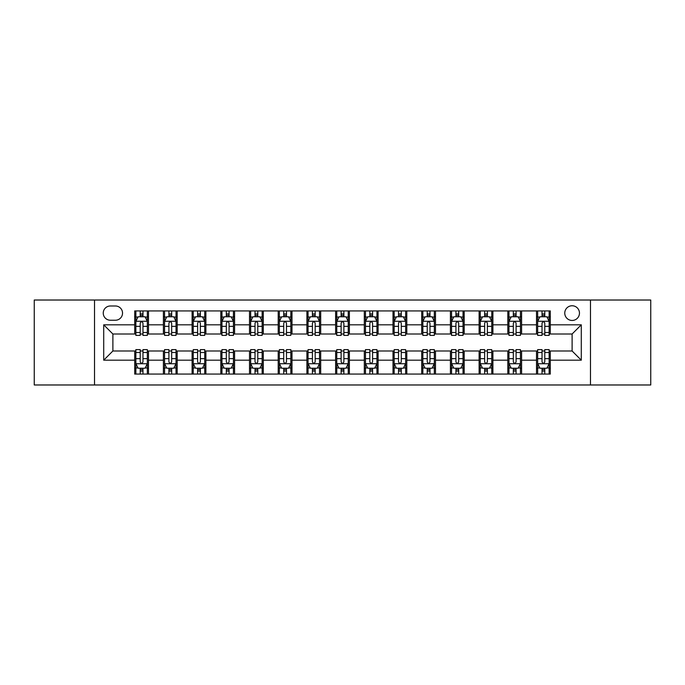 <?xml version="1.0" encoding="UTF-8"?>
<svg xmlns="http://www.w3.org/2000/svg" width="685" height="685" viewBox="0 0 685 685"><rect width="100%" height="100%" fill="white"/><g stroke="black" fill="none" stroke-linecap="round" stroke-linejoin="round"><path stroke-width="1.03" d="M572.112 305.758A7.347 7.347 0 0 0 564.765 313.113A7.347 7.347 0 0 0 572.112 320.46A7.347 7.347 0 0 0 579.459 313.113A7.347 7.347 0 0 0 572.112 305.758M590.479 384.979L650.75 384.979L650.75 300.021L590.479 300.021L590.479 384.979L94.521 384.979L94.521 300.021L34.25 300.021L34.25 384.979L94.521 384.979M110.362 320.229L115.414 320.229A7.115 7.115 0 0 0 122.538 313.113A7.115 7.115 0 0 0 115.414 305.99L110.362 305.99A7.115 7.115 0 0 0 103.247 313.113A7.115 7.115 0 0 0 110.362 320.229M590.479 300.021L94.521 300.021M134.705 360.182L103.709 360.182L103.709 324.818L134.705 324.818L134.705 334.006L112.888 334.006L112.888 350.994L134.705 350.994L134.705 374.07L550.295 374.07L550.295 350.994L572.112 350.994L572.112 334.006L550.295 334.006L550.295 324.818L581.291 324.818L581.291 360.182L550.295 360.182M550.295 324.818L550.295 310.93L134.705 310.93L134.705 324.818M536.518 310.93L536.518 334.006L537.665 334.006M542.032 334.006L544.789 334.006M549.147 334.006L550.295 334.006M536.518 334.006L520.446 334.006M507.816 310.93L507.816 334.006L508.964 334.006M513.33 334.006L516.088 334.006M507.816 334.006L491.744 334.006M479.115 310.93L479.115 334.006L480.262 334.006M484.629 334.006L487.386 334.006M479.115 334.006L463.043 334.006M450.413 310.93L450.413 334.006L451.561 334.006M455.927 334.006L458.685 334.006M450.413 334.006L434.341 334.006M421.712 310.93L421.712 334.006L422.859 334.006M427.226 334.006L429.983 334.006M421.712 334.006L405.64 334.006M393.01 310.93L393.01 334.006L394.166 334.006M398.524 334.006L401.282 334.006M393.01 334.006L376.938 334.006M364.309 310.93L364.309 334.006L365.465 334.006M369.823 334.006L372.58 334.006M364.309 334.006L348.237 334.006M335.616 310.93L335.616 334.006L336.763 334.006M341.121 334.006L343.879 334.006M335.616 334.006L319.535 334.006M306.914 310.93L306.914 334.006L308.062 334.006M312.42 334.006L315.177 334.006M306.914 334.006L290.834 334.006M278.213 310.93L278.213 334.006L279.36 334.006M283.718 334.006L286.476 334.006M278.213 334.006L262.141 334.006M249.511 310.93L249.511 334.006L250.659 334.006M255.017 334.006L257.774 334.006M249.511 334.006L233.439 334.006M220.81 310.93L220.81 334.006L221.957 334.006M226.315 334.006L229.073 334.006M220.81 334.006L204.738 334.006M192.108 310.93L192.108 334.006L193.256 334.006M197.614 334.006L200.371 334.006M192.108 334.006L176.036 334.006M163.407 310.93L163.407 334.006L164.554 334.006M168.912 334.006L171.67 334.006M163.407 334.006L147.335 334.006M134.705 334.006L135.853 334.006M140.211 334.006L142.968 334.006M134.705 350.994L135.853 350.994M140.211 350.994L142.968 350.994M147.335 350.994L148.482 350.994L148.482 374.07M164.554 350.994L148.482 350.994M168.912 350.994L171.67 350.994M176.036 350.994L177.184 350.994L177.184 374.07M193.256 350.994L177.184 350.994M197.614 350.994L200.371 350.994M204.738 350.994L205.885 350.994L205.885 374.07M221.957 350.994L205.885 350.994M226.315 350.994L229.073 350.994M233.439 350.994L234.587 350.994L234.587 374.07M250.659 350.994L234.587 350.994M255.017 350.994L257.774 350.994M262.141 350.994L263.288 350.994L263.288 374.07M279.36 350.994L263.288 350.994M283.718 350.994L286.476 350.994M290.834 350.994L291.99 350.994L291.99 374.07M308.062 350.994L291.99 350.994M312.42 350.994L315.177 350.994M319.535 350.994L320.691 350.994L320.691 374.07M336.763 350.994L320.691 350.994M341.121 350.994L343.879 350.994M348.237 350.994L349.384 350.994L349.384 374.07M365.465 350.994L349.384 350.994M369.823 350.994L372.58 350.994M376.938 350.994L378.086 350.994L378.086 374.07M394.166 350.994L378.086 350.994M398.524 350.994L401.282 350.994M405.64 350.994L406.787 350.994L406.787 374.07M422.859 350.994L406.787 350.994M427.226 350.994L429.983 350.994M434.341 350.994L435.489 350.994L435.489 374.07M451.561 350.994L435.489 350.994M455.927 350.994L458.685 350.994M463.043 350.994L464.19 350.994L464.19 374.07M480.262 350.994L464.19 350.994M484.629 350.994L487.386 350.994M491.744 350.994L492.892 350.994L492.892 374.07M508.964 350.994L492.892 350.994M513.33 350.994L516.088 350.994M520.446 350.994L521.593 350.994L521.593 374.07M537.665 350.994L521.593 350.994M542.032 350.994L544.789 350.994M549.147 350.994L550.295 350.994M148.482 310.93L148.482 334.006M134.705 316.667L135.853 316.667M140.211 316.667L142.968 316.667M147.335 316.667L148.482 316.667M134.705 368.333L135.853 368.333M140.211 368.333L142.968 368.333M147.335 368.333L148.482 368.333M163.407 350.994L163.407 374.07M177.184 310.93L177.184 334.006M163.407 316.667L164.554 316.667M168.912 316.667L171.67 316.667M176.036 316.667L177.184 316.667M163.407 368.333L164.554 368.333M168.912 368.333L171.67 368.333M176.036 368.333L177.184 368.333M192.108 350.994L192.108 374.07M192.108 368.333L193.256 368.333M197.614 368.333L200.371 368.333M204.738 368.333L205.885 368.333M205.885 310.93L205.885 334.006M192.108 316.667L193.256 316.667M197.614 316.667L200.371 316.667M204.738 316.667L205.885 316.667M220.81 350.994L220.81 374.07M220.81 368.333L221.957 368.333M226.315 368.333L229.073 368.333M233.439 368.333L234.587 368.333M234.587 310.93L234.587 334.006M220.81 316.667L221.957 316.667M226.315 316.667L229.073 316.667M233.439 316.667L234.587 316.667M249.511 350.994L249.511 374.07M249.511 368.333L250.659 368.333M255.017 368.333L257.774 368.333M262.141 368.333L263.288 368.333M263.288 310.93L263.288 334.006M249.511 316.667L250.659 316.667M255.017 316.667L257.774 316.667M262.141 316.667L263.288 316.667M278.213 350.994L278.213 374.07M278.213 368.333L279.36 368.333M283.718 368.333L286.476 368.333M290.834 368.333L291.99 368.333M291.99 310.93L291.99 334.006M278.213 316.667L279.36 316.667M283.718 316.667L286.476 316.667M290.834 316.667L291.99 316.667M306.914 350.994L306.914 374.07M306.914 368.333L308.062 368.333M312.42 368.333L315.177 368.333M319.535 368.333L320.691 368.333M320.691 310.93L320.691 334.006M306.914 316.667L308.062 316.667M312.42 316.667L315.177 316.667M319.535 316.667L320.691 316.667M335.616 350.994L335.616 374.07M335.616 368.333L336.763 368.333M341.121 368.333L343.879 368.333M348.237 368.333L349.384 368.333M349.384 310.93L349.384 334.006M335.616 316.667L336.763 316.667M341.121 316.667L343.879 316.667M348.237 316.667L349.384 316.667M364.309 350.994L364.309 374.07M364.309 368.333L365.465 368.333M369.823 368.333L372.58 368.333M376.938 368.333L378.086 368.333M378.086 310.93L378.086 334.006M364.309 316.667L365.465 316.667M369.823 316.667L372.58 316.667M376.938 316.667L378.086 316.667M393.01 350.994L393.01 374.07M393.01 368.333L394.166 368.333M398.524 368.333L401.282 368.333M405.64 368.333L406.787 368.333M406.787 310.93L406.787 334.006M393.01 316.667L394.166 316.667M398.524 316.667L401.282 316.667M405.64 316.667L406.787 316.667M421.712 350.994L421.712 374.07M421.712 368.333L422.859 368.333M427.226 368.333L429.983 368.333M434.341 368.333L435.489 368.333M435.489 310.93L435.489 334.006M421.712 316.667L422.859 316.667M427.226 316.667L429.983 316.667M434.341 316.667L435.489 316.667M450.413 350.994L450.413 374.07M450.413 368.333L451.561 368.333M455.927 368.333L458.685 368.333M463.043 368.333L464.19 368.333M464.19 310.93L464.19 334.006M450.413 316.667L451.561 316.667M455.927 316.667L458.685 316.667M463.043 316.667L464.19 316.667M479.115 350.994L479.115 374.07M479.115 368.333L480.262 368.333M484.629 368.333L487.386 368.333M491.744 368.333L492.892 368.333M492.892 310.93L492.892 334.006M479.115 316.667L480.262 316.667M484.629 316.667L487.386 316.667M491.744 316.667L492.892 316.667M507.816 350.994L507.816 374.07M507.816 368.333L508.964 368.333M513.33 368.333L516.088 368.333M520.446 368.333L521.593 368.333M521.593 310.93L521.593 334.006M507.816 316.667L508.964 316.667M513.33 316.667L516.088 316.667M520.446 316.667L521.593 316.667M536.518 350.994L536.518 374.07M536.518 368.333L537.665 368.333M542.032 368.333L544.789 368.333M549.147 368.333L550.295 368.333M536.518 316.667L537.665 316.667M542.032 316.667L544.789 316.667M549.147 316.667L550.295 316.667M112.888 334.006L103.709 324.818M112.888 350.994L103.709 360.182M581.291 324.818L572.112 334.006M581.291 360.182L572.112 350.994M142.968 313.91L140.211 313.91M147.335 332.508L142.968 332.508L142.968 335.385L147.335 335.385L147.335 321.376L145.04 316.787L138.147 316.787L135.853 321.376L135.853 335.385L140.211 335.385L140.211 332.508L135.853 332.508M135.853 321.376L135.853 310.93M147.335 321.376L147.335 310.93M140.211 316.787L140.211 310.93M142.968 310.93L142.968 316.787M142.968 332.508L142.968 323.097C142.052 321.325 141.136 321.325 140.211 323.097L140.211 332.508M140.211 371.09L142.968 371.09M135.853 352.492L140.211 352.492L140.211 349.615L135.853 349.615L135.853 363.624L138.147 368.213L145.04 368.213L147.335 363.624L147.335 349.615L142.968 349.615L142.968 352.492L147.335 352.492M147.335 363.624L147.335 374.07M135.853 363.624L135.853 374.07M142.968 368.213L142.968 374.07M140.211 374.07L140.211 368.213M140.211 352.492L140.211 361.903C141.136 363.675 142.052 363.675 142.968 361.903L142.968 352.492M171.67 313.91L168.912 313.91M176.036 332.508L171.67 332.508L171.67 335.385L176.036 335.385L176.036 321.376L173.742 316.787L166.849 316.787L164.554 321.376L164.554 335.385L168.912 335.385L168.912 332.508L164.554 332.508M164.554 321.376L164.554 310.93M176.036 321.376L176.036 310.93M168.912 316.787L168.912 310.93M171.67 310.93L171.67 316.787M171.67 332.508L171.67 323.097C170.753 321.325 169.837 321.325 168.912 323.097L168.912 332.508M200.371 313.91L197.614 313.91M204.738 332.508L200.371 332.508L200.371 335.385L204.738 335.385L204.738 321.376L202.435 316.787L195.55 316.787L193.256 321.376L193.256 335.385L197.614 335.385L197.614 332.508L193.256 332.508M193.256 321.376L193.256 310.93M204.738 321.376L204.738 310.93M197.614 316.787L197.614 310.93M200.371 310.93L200.371 316.787M200.371 332.508L200.371 323.097C199.455 321.325 198.539 321.325 197.614 323.097L197.614 332.508M229.073 313.91L226.315 313.91M233.439 332.508L229.073 332.508L229.073 335.385L233.439 335.385L233.439 321.376L231.136 316.787L224.252 316.787L221.957 321.376L221.957 335.385L226.315 335.385L226.315 332.508L221.957 332.508M221.957 321.376L221.957 310.93M233.439 321.376L233.439 310.93M226.315 316.787L226.315 310.93M229.073 310.93L229.073 316.787M229.073 332.508L229.073 323.097C228.156 321.325 227.24 321.325 226.315 323.097L226.315 332.508M168.912 371.09L171.67 371.09M164.554 352.492L168.912 352.492L168.912 349.615L164.554 349.615L164.554 363.624L166.849 368.213L173.742 368.213L176.036 363.624L176.036 349.615L171.67 349.615L171.67 352.492L176.036 352.492M176.036 363.624L176.036 374.07M164.554 363.624L164.554 374.07M171.67 368.213L171.67 374.07M168.912 374.07L168.912 368.213M168.912 352.492L168.912 361.903C169.829 363.675 170.753 363.675 171.67 361.903L171.67 352.492M197.614 371.09L200.371 371.09M193.256 352.492L197.614 352.492L197.614 349.615L193.256 349.615L193.256 363.624L195.55 368.213L202.435 368.213L204.738 363.624L204.738 349.615L200.371 349.615L200.371 352.492L204.738 352.492M204.738 363.624L204.738 374.07M193.256 363.624L193.256 374.07M200.371 368.213L200.371 374.07M197.614 374.07L197.614 368.213M197.614 352.492L197.614 361.903C198.53 363.675 199.455 363.675 200.371 361.903L200.371 352.492M226.315 371.09L229.073 371.09M221.957 352.492L226.315 352.492L226.315 349.615L221.957 349.615L221.957 363.624L224.252 368.213L231.136 368.213L233.439 363.624L233.439 349.615L229.073 349.615L229.073 352.492L233.439 352.492M233.439 363.624L233.439 374.07M221.957 363.624L221.957 374.07M229.073 368.213L229.073 374.07M226.315 374.07L226.315 368.213M226.315 352.492L226.315 361.903C227.232 363.675 228.156 363.675 229.073 361.903L229.073 352.492M257.774 313.91L255.017 313.91M262.141 332.508L257.774 332.508L257.774 335.385L262.141 335.385L262.141 321.376L259.838 316.787L252.953 316.787L250.659 321.376L250.659 335.385L255.017 335.385L255.017 332.508L250.659 332.508M250.659 321.376L250.659 310.93M262.141 321.376L262.141 310.93M255.017 316.787L255.017 310.93M257.774 310.93L257.774 316.787M257.774 332.508L257.774 323.097C256.858 321.325 255.942 321.325 255.017 323.097L255.017 332.508M255.017 371.09L257.774 371.09M250.659 352.492L255.017 352.492L255.017 349.615L250.659 349.615L250.659 363.624L252.953 368.213L259.838 368.213L262.141 363.624L262.141 349.615L257.774 349.615L257.774 352.492L262.141 352.492M262.141 363.624L262.141 374.07M250.659 363.624L250.659 374.07M257.774 368.213L257.774 374.07M255.017 374.07L255.017 368.213M255.017 352.492L255.017 361.903C255.933 363.675 256.858 363.675 257.774 361.903L257.774 352.492M286.476 313.91L283.718 313.91M290.834 332.508L286.476 332.508L286.476 335.385L290.834 335.385L290.834 321.376L288.539 316.787L281.655 316.787L279.36 321.376L279.36 335.385L283.718 335.385L283.718 332.508L279.36 332.508M279.36 321.376L279.36 310.93M290.834 321.376L290.834 310.93M283.718 316.787L283.718 310.93M286.476 310.93L286.476 316.787M286.476 332.508L286.476 323.097C285.559 321.325 284.643 321.325 283.718 323.097L283.718 332.508M315.177 313.91L312.42 313.91M319.535 332.508L315.177 332.508L315.177 335.385L319.535 335.385L319.535 321.376L317.241 316.787L310.356 316.787L308.062 321.376L308.062 335.385L312.42 335.385L312.42 332.508L308.062 332.508M308.062 321.376L308.062 310.93M319.535 321.376L319.535 310.93M312.42 316.787L312.42 310.93M315.177 310.93L315.177 316.787M315.177 332.508L315.177 323.097C314.261 321.325 313.345 321.325 312.42 323.097L312.42 332.508M343.879 313.91L341.121 313.91M348.237 332.508L343.879 332.508L343.879 335.385L348.237 335.385L348.237 321.376L345.942 316.787L339.058 316.787L336.763 321.376L336.763 335.385L341.121 335.385L341.121 332.508L336.763 332.508M336.763 321.376L336.763 310.93M348.237 321.376L348.237 310.93M341.121 316.787L341.121 310.93M343.879 310.93L343.879 316.787M343.879 332.508L343.879 323.097C342.962 321.325 342.046 321.325 341.121 323.097L341.121 332.508M372.58 313.91L369.823 313.91M376.938 332.508L372.58 332.508L372.58 335.385L376.938 335.385L376.938 321.376L374.644 316.787L367.759 316.787L365.465 321.376L365.465 335.385L369.823 335.385L369.823 332.508L365.465 332.508M365.465 321.376L365.465 310.93M376.938 321.376L376.938 310.93M369.823 316.787L369.823 310.93M372.58 310.93L372.58 316.787M372.58 332.508L372.58 323.097C371.664 321.325 370.739 321.325 369.823 323.097L369.823 332.508M401.282 313.91L398.524 313.91M405.64 332.508L401.282 332.508L401.282 335.385L405.64 335.385L405.64 321.376L403.345 316.787L396.461 316.787L394.166 321.376L394.166 335.385L398.524 335.385L398.524 332.508L394.166 332.508M394.166 321.376L394.166 310.93M405.64 321.376L405.64 310.93M398.524 316.787L398.524 310.93M401.282 310.93L401.282 316.787M401.282 332.508L401.282 323.097C400.365 321.325 399.441 321.325 398.524 323.097L398.524 332.508M283.718 371.09L286.476 371.09M279.36 352.492L283.718 352.492L283.718 349.615L279.36 349.615L279.36 363.624L281.655 368.213L288.539 368.213L290.834 363.624L290.834 349.615L286.476 349.615L286.476 352.492L290.834 352.492M290.834 363.624L290.834 374.07M279.36 363.624L279.36 374.07M286.476 368.213L286.476 374.07M283.718 374.07L283.718 368.213M283.718 352.492L283.718 361.903C284.635 363.675 285.559 363.675 286.476 361.903L286.476 352.492M312.42 371.09L315.177 371.09M308.062 352.492L312.42 352.492L312.42 349.615L308.062 349.615L308.062 363.624L310.356 368.213L317.241 368.213L319.535 363.624L319.535 349.615L315.177 349.615L315.177 352.492L319.535 352.492M319.535 363.624L319.535 374.07M308.062 363.624L308.062 374.07M315.177 368.213L315.177 374.07M312.42 374.07L312.42 368.213M312.42 352.492L312.42 361.903C313.336 363.675 314.261 363.675 315.177 361.903L315.177 352.492M341.121 371.09L343.879 371.09M336.763 352.492L341.121 352.492L341.121 349.615L336.763 349.615L336.763 363.624L339.058 368.213L345.942 368.213L348.237 363.624L348.237 349.615L343.879 349.615L343.879 352.492L348.237 352.492M348.237 363.624L348.237 374.07M336.763 363.624L336.763 374.07M343.879 368.213L343.879 374.07M341.121 374.07L341.121 368.213M341.121 352.492L341.121 361.903C342.038 363.675 342.954 363.675 343.879 361.903L343.879 352.492M369.823 371.09L372.58 371.09M365.465 352.492L369.823 352.492L369.823 349.615L365.465 349.615L365.465 363.624L367.759 368.213L374.644 368.213L376.938 363.624L376.938 349.615L372.58 349.615L372.58 352.492L376.938 352.492M376.938 363.624L376.938 374.07M365.465 363.624L365.465 374.07M372.58 368.213L372.58 374.07M369.823 374.07L369.823 368.213M369.823 352.492L369.823 361.903C370.739 363.675 371.655 363.675 372.58 361.903L372.58 352.492M398.524 371.09L401.282 371.09M394.166 352.492L398.524 352.492L398.524 349.615L394.166 349.615L394.166 363.624L396.461 368.213L403.345 368.213L405.64 363.624L405.64 349.615L401.282 349.615L401.282 352.492L405.64 352.492M405.64 363.624L405.64 374.07M394.166 363.624L394.166 374.07M401.282 368.213L401.282 374.07M398.524 374.07L398.524 368.213M398.524 352.492L398.524 361.903C399.441 363.675 400.357 363.675 401.282 361.903L401.282 352.492M429.983 313.91L427.226 313.91M434.341 332.508L429.983 332.508L429.983 335.385L434.341 335.385L434.341 321.376L432.047 316.787L425.162 316.787L422.859 321.376L422.859 335.385L427.226 335.385L427.226 332.508L422.859 332.508M422.859 321.376L422.859 310.93M434.341 321.376L434.341 310.93M427.226 316.787L427.226 310.93M429.983 310.93L429.983 316.787M429.983 332.508L429.983 323.097C429.067 321.325 428.142 321.325 427.226 323.097L427.226 332.508M427.226 371.09L429.983 371.09M422.859 352.492L427.226 352.492L427.226 349.615L422.859 349.615L422.859 363.624L425.162 368.213L432.047 368.213L434.341 363.624L434.341 349.615L429.983 349.615L429.983 352.492L434.341 352.492M434.341 363.624L434.341 374.07M422.859 363.624L422.859 374.07M429.983 368.213L429.983 374.07M427.226 374.07L427.226 368.213M427.226 352.492L427.226 361.903C428.142 363.675 429.058 363.675 429.983 361.903L429.983 352.492M458.685 313.91L455.927 313.91M463.043 332.508L458.685 332.508L458.685 335.385L463.043 335.385L463.043 321.376L460.748 316.787L453.864 316.787L451.561 321.376L451.561 335.385L455.927 335.385L455.927 332.508L451.561 332.508M451.561 321.376L451.561 310.93M463.043 321.376L463.043 310.93M455.927 316.787L455.927 310.93M458.685 310.93L458.685 316.787M458.685 332.508L458.685 323.097C457.768 321.325 456.844 321.325 455.927 323.097L455.927 332.508M455.927 371.09L458.685 371.09M451.561 352.492L455.927 352.492L455.927 349.615L451.561 349.615L451.561 363.624L453.864 368.213L460.748 368.213L463.043 363.624L463.043 349.615L458.685 349.615L458.685 352.492L463.043 352.492M463.043 363.624L463.043 374.07M451.561 363.624L451.561 374.07M458.685 368.213L458.685 374.07M455.927 374.07L455.927 368.213M455.927 352.492L455.927 361.903C456.844 363.675 457.76 363.675 458.685 361.903L458.685 352.492M487.386 313.91L484.629 313.91M491.744 332.508L487.386 332.508L487.386 335.385L491.744 335.385L491.744 321.376L489.45 316.787L482.565 316.787L480.262 321.376L480.262 335.385L484.629 335.385L484.629 332.508L480.262 332.508M480.262 321.376L480.262 310.93M491.744 321.376L491.744 310.93M484.629 316.787L484.629 310.93M487.386 310.93L487.386 316.787M487.386 332.508L487.386 323.097C486.47 321.325 485.545 321.325 484.629 323.097L484.629 332.508M484.629 371.09L487.386 371.09M480.262 352.492L484.629 352.492L484.629 349.615L480.262 349.615L480.262 363.624L482.565 368.213L489.45 368.213L491.744 363.624L491.744 349.615L487.386 349.615L487.386 352.492L491.744 352.492M491.744 363.624L491.744 374.07M480.262 363.624L480.262 374.07M487.386 368.213L487.386 374.07M484.629 374.07L484.629 368.213M484.629 352.492L484.629 361.903C485.545 363.675 486.461 363.675 487.386 361.903L487.386 352.492M516.088 313.91L513.33 313.91M520.446 332.508L516.088 332.508L516.088 335.385L520.446 335.385L520.446 321.376L518.151 316.787L511.258 316.787L508.964 321.376L508.964 335.385L513.33 335.385L513.33 332.508L508.964 332.508M508.964 321.376L508.964 310.93M520.446 321.376L520.446 310.93M513.33 316.787L513.33 310.93M516.088 310.93L516.088 316.787M516.088 332.508L516.088 323.097C515.171 321.325 514.247 321.325 513.33 323.097L513.33 332.508M513.33 371.09L516.088 371.09M508.964 352.492L513.33 352.492L513.33 349.615L508.964 349.615L508.964 363.624L511.258 368.213L518.151 368.213L520.446 363.624L520.446 349.615L516.088 349.615L516.088 352.492L520.446 352.492M520.446 363.624L520.446 374.07M508.964 363.624L508.964 374.07M516.088 368.213L516.088 374.07M513.33 374.07L513.33 368.213M513.33 352.492L513.33 361.903C514.247 363.675 515.163 363.675 516.088 361.903L516.088 352.492M544.789 313.91L542.032 313.91M549.147 332.508L544.789 332.508L544.789 335.385L549.147 335.385L549.147 321.376L546.853 316.787L539.96 316.787L537.665 321.376L537.665 335.385L542.032 335.385L542.032 332.508L537.665 332.508M537.665 321.376L537.665 310.93M549.147 321.376L549.147 310.93M542.032 316.787L542.032 310.93M544.789 310.93L544.789 316.787M544.789 332.508L544.789 323.097C543.864 321.325 542.948 321.325 542.032 323.097L542.032 332.508M542.032 371.09L544.789 371.09M537.665 352.492L542.032 352.492L542.032 349.615L537.665 349.615L537.665 363.624L539.96 368.213L546.853 368.213L549.147 363.624L549.147 349.615L544.789 349.615L544.789 352.492L549.147 352.492M549.147 363.624L549.147 374.07M537.665 363.624L537.665 374.07M544.789 368.213L544.789 374.07M542.032 374.07L542.032 368.213M542.032 352.492L542.032 361.903C542.948 363.675 543.864 363.675 544.789 361.903L544.789 352.492M163.407 360.182L148.482 360.182M163.407 324.818L148.482 324.818M192.108 324.818L177.184 324.818M192.108 360.182L177.184 360.182M220.81 324.818L205.885 324.818M220.81 360.182L205.885 360.182M249.511 324.818L234.587 324.818M249.511 360.182L234.587 360.182M278.213 324.818L263.288 324.818M278.213 360.182L263.288 360.182M306.914 324.818L291.99 324.818M306.914 360.182L291.99 360.182M335.616 324.818L320.691 324.818M335.616 360.182L320.691 360.182M364.309 324.818L349.384 324.818M364.309 360.182L349.384 360.182M393.01 324.818L378.086 324.818M393.01 360.182L378.086 360.182M421.712 324.818L406.787 324.818M421.712 360.182L406.787 360.182M450.413 324.818L435.489 324.818M450.413 360.182L435.489 360.182M479.115 324.818L464.19 324.818M479.115 360.182L464.19 360.182M507.816 324.818L492.892 324.818M507.816 360.182L492.892 360.182M536.518 324.818L521.593 324.818M536.518 360.182L521.593 360.182M147.275 321.265L135.913 321.265M135.853 317.061L138.01 317.061M145.177 317.061L147.335 317.061M140.211 326.351L135.853 326.351M147.335 326.351L142.968 326.351M142.968 315.374L140.211 315.374M135.913 363.735L147.275 363.735M147.335 367.939L145.177 367.939M138.01 367.939L135.853 367.939M142.968 358.649L147.335 358.649M135.853 358.649L140.211 358.649M140.211 369.626L142.968 369.626M175.976 321.265L164.614 321.265M164.554 317.061L166.712 317.061M173.879 317.061L176.036 317.061M168.912 326.351L164.554 326.351M176.036 326.351L171.67 326.351M171.67 315.374L168.912 315.374M204.678 321.265L193.316 321.265M193.256 317.061L195.413 317.061M202.58 317.061L204.738 317.061M197.614 326.351L193.256 326.351M204.738 326.351L200.371 326.351M200.371 315.374L197.614 315.374M233.379 321.265L222.008 321.265M221.957 317.061L224.115 317.061M231.282 317.061L233.439 317.061M226.315 326.351L221.957 326.351M233.439 326.351L229.073 326.351M229.073 315.374L226.315 315.374M164.614 363.735L175.976 363.735M176.036 367.939L173.879 367.939M166.712 367.939L164.554 367.939M171.67 358.649L176.036 358.649M164.554 358.649L168.912 358.649M168.912 369.626L171.67 369.626M193.316 363.735L204.678 363.735M204.738 367.939L202.58 367.939M195.413 367.939L193.256 367.939M200.371 358.649L204.738 358.649M193.256 358.649L197.614 358.649M197.614 369.626L200.371 369.626M222.008 363.735L233.379 363.735M233.439 367.939L231.282 367.939M224.115 367.939L221.957 367.939M229.073 358.649L233.439 358.649M221.957 358.649L226.315 358.649M226.315 369.626L229.073 369.626M262.081 321.265L250.71 321.265M250.659 317.061L252.816 317.061M259.975 317.061L262.141 317.061M255.017 326.351L250.659 326.351M262.141 326.351L257.774 326.351M257.774 315.374L255.017 315.374M250.71 363.735L262.081 363.735M262.141 367.939L259.975 367.939M252.816 367.939L250.659 367.939M257.774 358.649L262.141 358.649M250.659 358.649L255.017 358.649M255.017 369.626L257.774 369.626M290.783 321.265L279.411 321.265M279.36 317.061L281.518 317.061M288.676 317.061L290.834 317.061M283.718 326.351L279.36 326.351M290.834 326.351L286.476 326.351M286.476 315.374L283.718 315.374M319.484 321.265L308.113 321.265M308.062 317.061L310.219 317.061M317.378 317.061L319.535 317.061M312.42 326.351L308.062 326.351M319.535 326.351L315.177 326.351M315.177 315.374L312.42 315.374M348.185 321.265L336.815 321.265M336.763 317.061L338.921 317.061M346.079 317.061L348.237 317.061M341.121 326.351L336.763 326.351M348.237 326.351L343.879 326.351M343.879 315.374L341.121 315.374M376.887 321.265L365.516 321.265M365.465 317.061L367.622 317.061M374.781 317.061L376.938 317.061M369.823 326.351L365.465 326.351M376.938 326.351L372.58 326.351M372.58 315.374L369.823 315.374M405.589 321.265L394.217 321.265M394.166 317.061L396.324 317.061M403.482 317.061L405.64 317.061M398.524 326.351L394.166 326.351M405.64 326.351L401.282 326.351M401.282 315.374L398.524 315.374M279.411 363.735L290.783 363.735M290.834 367.939L288.676 367.939M281.518 367.939L279.36 367.939M286.476 358.649L290.834 358.649M279.36 358.649L283.718 358.649M283.718 369.626L286.476 369.626M308.113 363.735L319.484 363.735M319.535 367.939L317.378 367.939M310.219 367.939L308.062 367.939M315.177 358.649L319.535 358.649M308.062 358.649L312.42 358.649M312.42 369.626L315.177 369.626M336.815 363.735L348.185 363.735M348.237 367.939L346.079 367.939M338.921 367.939L336.763 367.939M343.879 358.649L348.237 358.649M336.763 358.649L341.121 358.649M341.121 369.626L343.879 369.626M365.516 363.735L376.887 363.735M376.938 367.939L374.781 367.939M367.622 367.939L365.465 367.939M372.58 358.649L376.938 358.649M365.465 358.649L369.823 358.649M369.823 369.626L372.58 369.626M394.217 363.735L405.589 363.735M405.64 367.939L403.482 367.939M396.324 367.939L394.166 367.939M401.282 358.649L405.64 358.649M394.166 358.649L398.524 358.649M398.524 369.626L401.282 369.626M434.29 321.265L422.919 321.265M422.859 317.061L425.025 317.061M432.184 317.061L434.341 317.061M427.226 326.351L422.859 326.351M434.341 326.351L429.983 326.351M429.983 315.374L427.226 315.374M422.919 363.735L434.29 363.735M434.341 367.939L432.184 367.939M425.025 367.939L422.859 367.939M429.983 358.649L434.341 358.649M422.859 358.649L427.226 358.649M427.226 369.626L429.983 369.626M462.991 321.265L451.621 321.265M451.561 317.061L453.718 317.061M460.885 317.061L463.043 317.061M455.927 326.351L451.561 326.351M463.043 326.351L458.685 326.351M458.685 315.374L455.927 315.374M451.621 363.735L462.991 363.735M463.043 367.939L460.885 367.939M453.718 367.939L451.561 367.939M458.685 358.649L463.043 358.649M451.561 358.649L455.927 358.649M455.927 369.626L458.685 369.626M491.684 321.265L480.322 321.265M480.262 317.061L482.42 317.061M489.587 317.061L491.744 317.061M484.629 326.351L480.262 326.351M491.744 326.351L487.386 326.351M487.386 315.374L484.629 315.374M480.322 363.735L491.684 363.735M491.744 367.939L489.587 367.939M482.42 367.939L480.262 367.939M487.386 358.649L491.744 358.649M480.262 358.649L484.629 358.649M484.629 369.626L487.386 369.626M520.386 321.265L509.024 321.265M508.964 317.061L511.121 317.061M518.288 317.061L520.446 317.061M513.33 326.351L508.964 326.351M520.446 326.351L516.088 326.351M516.088 315.374L513.33 315.374M509.024 363.735L520.386 363.735M520.446 367.939L518.288 367.939M511.121 367.939L508.964 367.939M516.088 358.649L520.446 358.649M508.964 358.649L513.33 358.649M513.33 369.626L516.088 369.626M549.087 321.265L537.725 321.265M537.665 317.061L539.823 317.061M546.99 317.061L549.147 317.061M542.032 326.351L537.665 326.351M549.147 326.351L544.789 326.351M544.789 315.374L542.032 315.374M537.725 363.735L549.087 363.735M549.147 367.939L546.99 367.939M539.823 367.939L537.665 367.939M544.789 358.649L549.147 358.649M537.665 358.649L542.032 358.649M542.032 369.626L544.789 369.626"/></g></svg>

